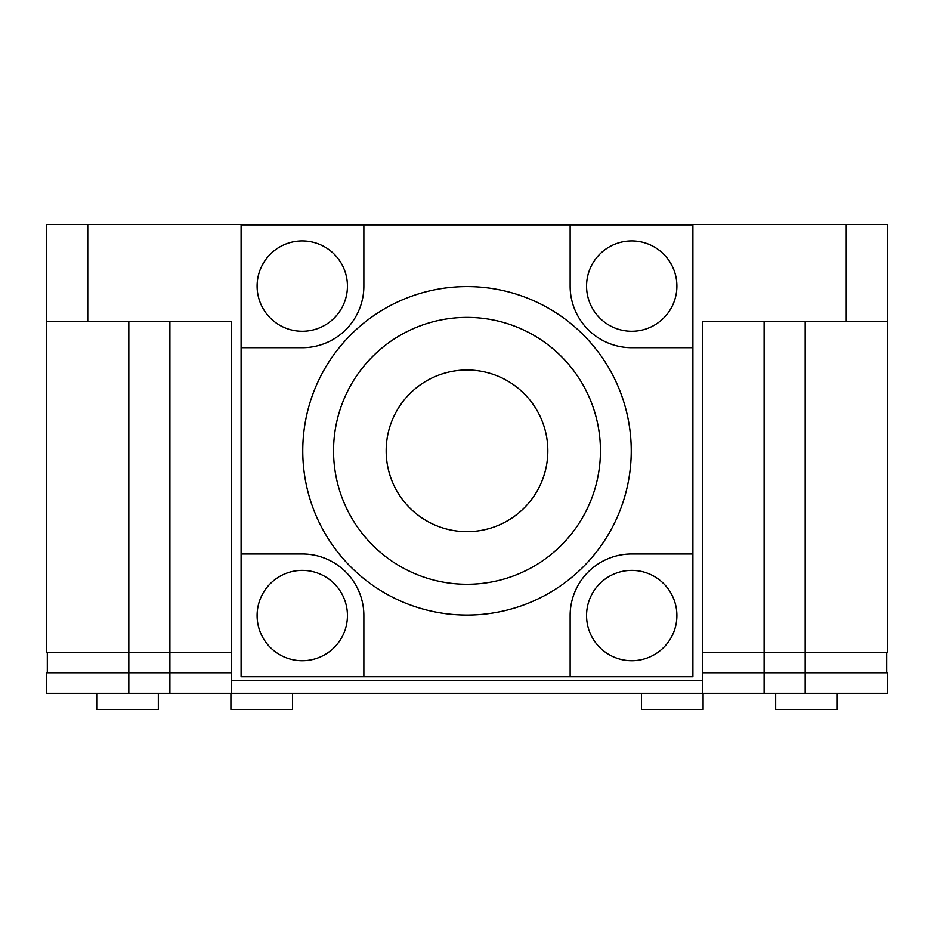 <?xml version="1.0" encoding="UTF-8"?>
<svg xmlns="http://www.w3.org/2000/svg" width="934" height="934" viewBox="0 0 934 934"><rect width="100%" height="100%" fill="white"/><g stroke="black" fill="none" stroke-linecap="round" stroke-linejoin="round"><path stroke-width="1.4" d="M96.727 693.32L96.727 709.478L158.325 709.478L158.325 693.32M775.675 693.32L775.675 709.478L837.273 709.478L837.273 693.32M230.908 693.32L230.908 709.478L292.494 709.478L292.494 693.32M641.506 693.32L641.506 709.478L703.092 709.478L703.092 693.32M764.117 321.506L764.117 672.784L887.3 672.784L887.3 693.32L702.531 693.32L702.531 672.784L764.117 672.784L764.117 693.32M128.822 693.32L128.822 652.259L46.7 652.259L46.7 321.506L231.469 321.506L231.469 693.32L231.469 672.784L46.7 672.784L46.7 693.32L702.531 693.32L702.531 321.506L887.3 321.506L887.3 652.259L702.531 652.259M886.681 652.259L886.681 672.784M47.319 672.784L47.319 652.259M128.822 321.506L128.822 652.259L231.469 652.259M586.564 286.108A45.171 45.171 0 0 0 631.723 331.278A45.171 45.171 0 0 0 676.893 286.108A45.171 45.171 0 0 0 631.723 240.949A45.171 45.171 0 0 0 586.564 286.108M631.723 570.394A45.171 45.171 0 0 0 586.564 615.564A45.171 45.171 0 0 0 631.723 660.723A45.171 45.171 0 0 0 676.893 615.564A45.171 45.171 0 0 0 631.723 570.394M347.436 615.564A45.171 45.171 0 0 0 302.277 570.394A45.171 45.171 0 0 0 257.107 615.564A45.171 45.171 0 0 0 302.277 660.723A45.171 45.171 0 0 0 347.436 615.564M887.3 321.506L887.3 224.522L46.7 224.522L46.7 321.506M302.277 331.278A45.171 45.171 0 0 0 347.436 286.108A45.171 45.171 0 0 0 302.277 240.949A45.171 45.171 0 0 0 257.107 286.108A45.171 45.171 0 0 0 302.277 331.278M231.469 680.746L702.531 680.746M570.137 224.931L692.9 224.931L692.9 347.705L631.723 347.705A61.586 61.586 0 0 1 570.137 286.108L570.137 224.931L363.863 224.931L363.863 286.108A61.586 61.586 0 0 1 302.277 347.705L241.1 347.705L241.1 224.931L363.863 224.931M692.9 553.967L692.9 676.741L570.137 676.741L570.137 615.564A61.586 61.586 0 0 1 631.723 553.967L692.9 553.967L692.9 347.705M241.1 676.741L241.1 553.967L302.277 553.967A61.586 61.586 0 0 1 363.863 615.564L363.863 676.741L241.1 676.741M363.863 676.741L570.137 676.741M241.1 347.705L241.1 553.967M631.244 450.83A164.244 164.244 0 0 1 467 615.074A164.244 164.244 0 0 1 302.756 450.83A164.244 164.244 0 0 1 467 286.598A164.244 164.244 0 0 1 631.244 450.83M333.555 450.83A133.445 133.445 0 0 1 467 317.385A133.445 133.445 0 0 1 600.445 450.83A133.445 133.445 0 0 1 467 584.275A133.445 133.445 0 0 1 333.555 450.83M547.826 450.83A80.826 80.826 0 0 1 467 531.656A80.826 80.826 0 0 1 386.174 450.83A80.826 80.826 0 0 1 467 370.004A80.826 80.826 0 0 1 547.826 450.83M805.178 321.506L805.178 693.32M169.883 321.506L169.883 693.32M87.761 224.522L87.761 321.506M846.239 224.522L846.239 321.506"/></g></svg>
